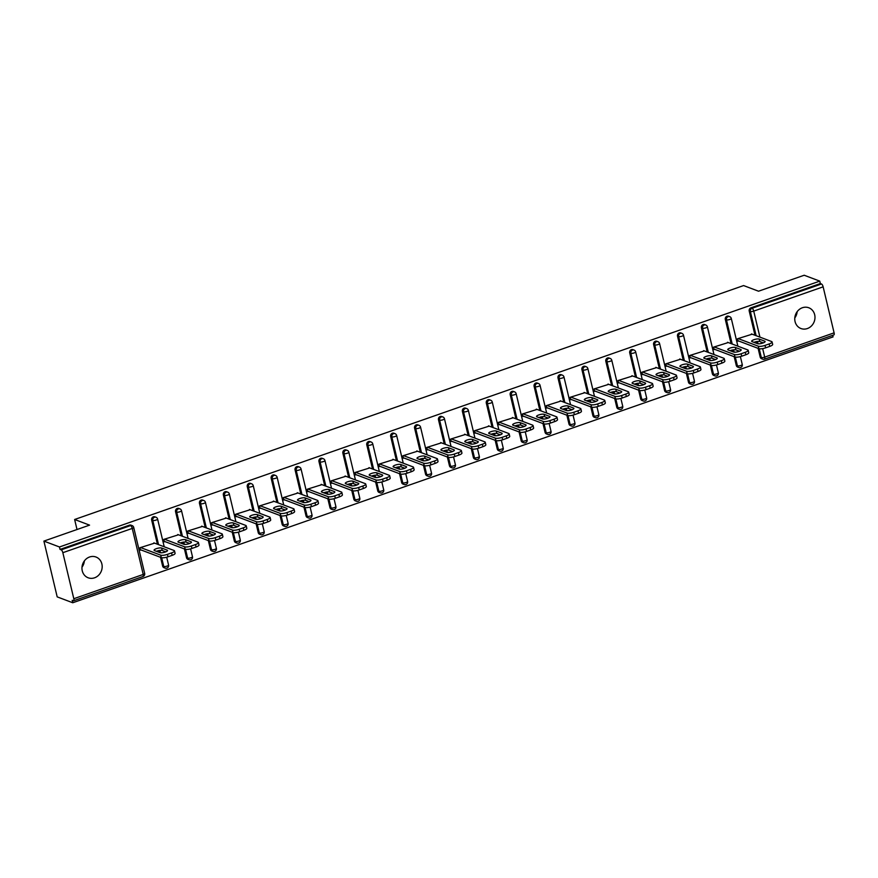 <?xml version="1.0" encoding="UTF-8"?>
<svg xmlns="http://www.w3.org/2000/svg" width="878" height="878" viewBox="0 0 878 878"><rect width="100%" height="100%" fill="white"/><g stroke="black" fill="none" stroke-linecap="round" stroke-linejoin="round"><path stroke-width="1.32" d="M94.55 577.812A11.096 9.965 110.7 0 0 102.155 567.451A11.096 9.965 110.7 0 0 95.987 557.025A11.096 9.965 110.7 0 0 89.589 556.992A11.096 9.965 110.7 0 0 81.983 567.353A11.096 9.965 110.7 0 0 88.151 577.779A11.096 9.965 110.7 0 0 94.55 577.812M81.994 567.177A11.096 9.965 110.7 0 0 84.365 560.91M807.343 328.559A11.096 9.965 110.7 0 0 814.96 318.198A11.096 9.965 110.7 0 0 808.792 307.772A11.096 9.965 110.7 0 0 802.393 307.739A11.096 9.965 110.7 0 0 794.788 318.099A11.096 9.965 110.7 0 0 800.945 328.526A11.096 9.965 110.7 0 0 807.343 328.559M794.799 317.924A11.096 9.965 110.7 0 0 797.158 311.657M72.764 602.758L72.183 600.322L73.324 600.75A2.601 0.911 -109.3 0 0 73.598 600.771A2.601 0.911 -109.3 0 0 73.807 598.719L62.843 552.69A2.601 0.911 -109.3 0 0 61.197 549.858L60.055 549.419L59.474 546.983L43.9 541.1L57.191 596.875L72.764 602.758L833.057 336.9L832.684 335.33M43.9 541.1L89.556 525.132L74.63 519.491L77.012 529.522M74.63 519.491L743.6 285.569L758.537 291.211L804.193 275.242L819.767 281.125L820.348 283.561L750.942 307.827L752.084 308.266L821.49 283.989L820.348 283.561M821.49 283.989A2.601 0.911 70.7 0 1 823.136 286.832L834.1 332.85A2.601 0.911 70.7 0 1 833.891 334.902L764.486 359.179A2.601 0.911 70.7 0 0 764.694 357.126L834.1 332.85M59.474 546.983L819.767 281.125M738.672 341.015L738.069 341.224L737.487 338.787L752.161 334.189M60.055 549.419L129.461 525.154A2.601 2.338 -69.3 0 1 130.965 525.154L132.106 525.593A2.601 2.338 -69.3 0 0 130.602 525.582L129.461 525.154M764.2 359.157A2.601 2.338 -69.3 0 1 762.708 359.157L761.566 358.718A2.601 2.338 -69.3 0 1 760.183 357.094L758.098 348.346M756.935 343.463L756.496 341.608M754.981 335.253L749.219 311.075A2.601 2.338 -69.3 0 1 750.942 307.827M166.633 568.121A2.601 2.338 -69.3 0 1 165.13 568.11L163.999 567.682A2.601 2.338 -69.3 0 1 162.617 566.058L160.531 557.31M159.368 552.416L158.929 550.572M157.414 544.217L151.653 520.039A2.601 2.338 -69.3 0 1 154.868 516.802L156.01 517.23A2.601 2.338 -69.3 0 0 154.506 517.219A2.601 2.338 110.7 0 0 152.794 520.467L151.653 520.039M190.537 559.758A2.601 2.338 -69.3 0 1 189.033 559.758L187.892 559.33A2.601 2.338 -69.3 0 1 186.52 557.695L184.435 548.948M183.272 544.064L182.833 542.209M181.318 535.854L175.556 511.676A2.601 2.338 -69.3 0 1 178.772 508.439L179.913 508.867A2.601 2.338 -69.3 0 0 178.41 508.867A2.601 2.338 110.7 0 0 176.687 512.104L175.556 511.676M214.441 551.406A2.601 2.338 -69.3 0 1 212.937 551.395L211.796 550.967A2.601 2.338 -69.3 0 1 210.424 549.343L208.338 540.596M207.175 535.701L206.736 533.857M205.222 527.502L199.46 503.324A2.601 2.338 -69.3 0 1 202.675 500.087L203.817 500.515A2.601 2.338 -69.3 0 0 202.313 500.504A2.601 2.338 110.7 0 0 200.59 503.752L199.46 503.324M238.344 543.043A2.601 2.338 -69.3 0 1 236.84 543.043L235.699 542.604A2.601 2.338 -69.3 0 1 234.327 540.98L232.242 532.233M231.079 527.349L230.629 525.494M229.125 519.139L223.363 494.962A2.601 2.338 -69.3 0 1 226.579 491.724L227.709 492.152A2.601 2.338 -69.3 0 0 226.217 492.152A2.601 2.338 110.7 0 0 224.494 495.39L223.363 494.962M262.248 534.691A2.601 2.338 -69.3 0 1 260.744 534.68L259.603 534.252A2.601 2.338 -69.3 0 1 258.231 532.617L256.146 523.87M254.982 518.986L254.532 517.131M253.018 510.776L247.267 486.599A2.601 2.338 -69.3 0 1 250.482 483.372L251.613 483.8A2.601 2.338 -69.3 0 0 250.12 483.789A2.601 2.338 110.7 0 0 248.397 487.038L247.267 486.599M286.151 526.328A2.601 2.338 -69.3 0 1 284.648 526.317L283.506 525.889A2.601 2.338 -69.3 0 1 282.134 524.265L280.049 515.518M278.886 510.623L278.436 508.779M276.921 502.425L271.17 478.247A2.601 2.338 -69.3 0 1 274.386 475.009L275.516 475.437A2.601 2.338 -69.3 0 0 274.024 475.426A2.601 2.338 110.7 0 0 272.301 478.675L271.17 478.247M310.044 517.965A2.601 2.338 -69.3 0 1 308.551 517.965L307.41 517.537A2.601 2.338 -69.3 0 1 306.027 515.902L303.953 507.155M302.778 502.271L302.339 500.416M300.825 494.062L295.074 469.884A2.601 2.338 -69.3 0 1 298.29 466.646L299.42 467.074A2.601 2.338 -69.3 0 0 297.927 467.074A2.601 2.338 110.7 0 0 296.204 470.312L295.074 469.884M333.947 509.613A2.601 2.338 -69.3 0 1 332.455 509.602L331.313 509.174A2.601 2.338 -69.3 0 1 329.93 507.55L327.856 498.803M326.682 493.908L326.243 492.064M324.728 485.71L318.966 461.532A2.601 2.338 -69.3 0 1 322.193 458.294L323.324 458.722A2.601 2.338 -69.3 0 0 321.831 458.711A2.601 2.338 110.7 0 0 320.108 461.96L318.966 461.532M357.851 501.25A2.601 2.338 -69.3 0 1 356.358 501.25L355.217 500.811A2.601 2.338 -69.3 0 1 353.834 499.187L351.749 490.44M350.585 485.556L350.146 483.701M348.632 477.347L342.87 453.169A2.601 2.338 -69.3 0 1 346.086 449.931L347.227 450.359A2.601 2.338 -69.3 0 0 345.734 450.359A2.601 2.338 110.7 0 0 344.011 453.597L342.87 453.169M381.754 492.898A2.601 2.338 -69.3 0 1 380.262 492.887L379.12 492.459A2.601 2.338 -69.3 0 1 377.738 490.835L375.652 482.077M374.489 477.193L374.05 475.338M372.535 468.984L366.774 444.806A2.601 2.338 -69.3 0 1 369.989 441.579L371.131 442.007A2.601 2.338 -69.3 0 0 369.627 441.996A2.601 2.338 110.7 0 0 367.915 445.245L366.774 444.806M405.658 484.535A2.601 2.338 -69.3 0 1 404.165 484.524L403.024 484.096A2.601 2.338 -69.3 0 1 401.641 482.472L399.556 473.725M398.392 468.83L397.954 466.986M396.439 460.632L390.677 436.454A2.601 2.338 -69.3 0 1 393.893 433.216L395.034 433.644A2.601 2.338 -69.3 0 0 393.531 433.633A2.601 2.338 110.7 0 0 391.818 436.882L390.677 436.454M429.561 476.183A2.601 2.338 -69.3 0 1 428.069 476.172L426.927 475.744A2.601 2.338 -69.3 0 1 425.545 474.109L423.459 465.362M422.296 460.478L421.857 458.623M420.342 452.269L414.581 428.091A2.601 2.338 -69.3 0 1 417.796 424.853L418.938 425.292A2.601 2.338 -69.3 0 0 417.434 425.281A2.601 2.338 110.7 0 0 415.722 428.519L414.581 428.091M453.465 467.82A2.601 2.338 -69.3 0 1 451.961 467.809L450.831 467.381A2.601 2.338 -69.3 0 1 449.448 465.757L447.363 457.01M446.2 452.115L445.761 450.271M444.246 443.917L438.484 419.739A2.601 2.338 -69.3 0 1 441.7 416.501L442.841 416.929A2.601 2.338 -69.3 0 0 441.338 416.918A2.601 2.338 110.7 0 0 439.626 420.167L438.484 419.739M477.369 459.457A2.601 2.338 -69.3 0 1 475.865 459.457L474.735 459.029A2.601 2.338 -69.3 0 1 473.352 457.394L471.266 448.647M470.103 443.763L469.664 441.908M468.15 435.554L462.388 411.376A2.601 2.338 -69.3 0 1 465.603 408.138L466.745 408.566A2.601 2.338 -69.3 0 0 465.241 408.566A2.601 2.338 110.7 0 0 463.529 411.804L462.388 411.376M501.272 451.105A2.601 2.338 -69.3 0 1 499.769 451.094L498.638 450.666A2.601 2.338 -69.3 0 1 497.255 449.042L495.17 440.295M494.007 435.4L493.568 433.556M492.053 427.191L486.291 403.013A2.601 2.338 -69.3 0 1 489.507 399.786L490.648 400.214A2.601 2.338 -69.3 0 0 489.145 400.203A2.601 2.338 110.7 0 0 487.433 403.452L486.291 403.013M525.176 442.742A2.601 2.338 -69.3 0 1 523.672 442.742L522.542 442.303A2.601 2.338 -69.3 0 1 521.159 440.679L519.074 431.932M517.91 427.048L517.471 425.193M515.957 418.839L510.195 394.661A2.601 2.338 -69.3 0 1 513.41 391.423L514.552 391.851A2.601 2.338 -69.3 0 0 513.048 391.851A2.601 2.338 110.7 0 0 511.336 395.089L510.195 394.661M549.079 434.39A2.601 2.338 -69.3 0 1 547.576 434.38L546.445 433.951A2.601 2.338 -69.3 0 1 545.062 432.316L542.977 423.569M541.814 418.685L541.375 416.83M539.86 410.476L534.098 386.298A2.601 2.338 -69.3 0 1 537.314 383.06L538.455 383.499A2.601 2.338 -69.3 0 0 536.952 383.488A2.601 2.338 110.7 0 0 535.24 386.726L534.098 386.298M572.983 426.028A2.601 2.338 -69.3 0 1 571.479 426.017L570.349 425.589A2.601 2.338 -69.3 0 1 568.966 423.964L566.881 415.217M565.717 410.322L565.278 408.479M563.764 402.124L558.002 377.946A2.601 2.338 -69.3 0 1 561.218 374.708L562.359 375.136A2.601 2.338 -69.3 0 0 560.855 375.125A2.601 2.338 110.7 0 0 559.143 378.374L558.002 377.946M596.886 417.665A2.601 2.338 -69.3 0 1 595.383 417.665L594.241 417.237A2.601 2.338 -69.3 0 1 592.87 415.601L590.784 406.854M589.621 401.97L589.182 400.116M587.667 393.761L581.905 369.583A2.601 2.338 -69.3 0 1 585.121 366.345L586.263 366.774A2.601 2.338 -69.3 0 0 584.759 366.774A2.601 2.338 110.7 0 0 583.036 370.011L581.905 369.583M620.79 409.313A2.601 2.338 -69.3 0 1 619.286 409.302L618.145 408.874A2.601 2.338 -69.3 0 1 616.773 407.249L614.688 398.502M613.524 393.607L613.085 391.764M611.571 385.409L605.809 361.22A2.601 2.338 -69.3 0 1 609.025 357.994L610.166 358.422A2.601 2.338 -69.3 0 0 608.663 358.411A2.601 2.338 110.7 0 0 606.939 361.659L605.809 361.22M644.693 400.95A2.601 2.338 -69.3 0 1 643.19 400.95L642.048 400.511A2.601 2.338 -69.3 0 1 640.677 398.886L638.591 390.139M637.428 385.255L636.978 383.401M635.474 377.046L629.713 352.868A2.601 2.338 -69.3 0 1 632.928 349.631L634.059 350.059A2.601 2.338 -69.3 0 0 632.566 350.059A2.601 2.338 110.7 0 0 630.843 353.296L629.713 352.868M668.597 392.598A2.601 2.338 -69.3 0 1 667.093 392.587L665.952 392.159A2.601 2.338 -69.3 0 1 664.58 390.523L662.495 381.776M661.332 376.892L660.882 375.038M659.367 368.683L653.616 344.505A2.601 2.338 -69.3 0 1 656.832 341.268L657.962 341.707A2.601 2.338 -69.3 0 0 656.47 341.696A2.601 2.338 110.7 0 0 654.747 344.933L653.616 344.505M692.501 384.235A2.601 2.338 -69.3 0 1 690.997 384.224L689.856 383.796A2.601 2.338 -69.3 0 1 688.473 382.171L686.398 373.424M685.224 368.53L684.785 366.686M683.271 360.331L677.52 336.153A2.601 2.338 -69.3 0 1 680.735 332.916L681.866 333.344A2.601 2.338 -69.3 0 0 680.373 333.333A2.601 2.338 110.7 0 0 678.65 336.581L677.52 336.153M716.393 375.872A2.601 2.338 -69.3 0 1 714.901 375.872L713.759 375.444A2.601 2.338 -69.3 0 1 712.376 373.808L710.302 365.061M709.128 360.178L708.689 358.323M707.174 351.968L701.412 327.79A2.601 2.338 -69.3 0 1 704.639 324.553L705.769 324.981A2.601 2.338 -69.3 0 0 704.277 324.981A2.601 2.338 110.7 0 0 702.554 328.218L701.412 327.79M740.297 367.52A2.601 2.338 -69.3 0 1 738.804 367.509L737.663 367.081A2.601 2.338 -69.3 0 1 736.28 365.457L734.195 356.709M733.031 351.815L732.592 349.971M731.078 343.616L725.316 319.438A2.601 2.338 -69.3 0 1 728.542 316.201L729.673 316.629A2.601 2.338 -69.3 0 0 728.18 316.618A2.601 2.338 110.7 0 0 726.457 319.866L725.316 319.438M728.257 342.541L713.584 347.139L714.165 349.587L714.78 349.367M704.354 350.904L689.68 355.502L690.262 357.939L690.876 357.73M680.45 359.256L665.776 363.865L666.358 366.302L666.973 366.082M656.546 367.619L641.873 372.217L642.455 374.654L643.069 374.445M632.643 375.982L617.969 380.58L618.551 383.017L619.166 382.808M608.739 384.334L594.066 388.932L594.647 391.379L595.262 391.16M584.836 392.696L570.162 397.295L570.744 399.731L571.358 399.523M560.932 401.048L546.259 405.658L546.84 408.094L547.455 407.875M537.029 409.411L522.355 414.01L522.937 416.446L523.551 416.238M513.125 417.774L498.452 422.373L499.033 424.809L499.648 424.59M489.222 426.126L474.548 430.725L475.13 433.172L475.744 432.953M465.318 434.489L450.644 439.088L451.226 441.524L451.841 441.316M441.414 442.841L426.741 447.451L427.323 449.887L427.937 449.668M417.511 451.204L402.848 455.803L403.419 458.239L404.034 458.031M393.618 459.567L378.945 464.166L379.526 466.602L380.13 466.383M369.715 467.919L355.041 472.518L355.623 474.965L356.227 474.746M345.811 476.282L331.138 480.881L331.719 483.317L332.323 483.109M321.908 484.634L307.234 489.233L307.816 491.68L308.43 491.46M298.004 492.997L283.331 497.596L283.912 500.032L284.527 499.823M274.101 501.36L259.427 505.958L260.009 508.395L260.623 508.175M250.197 509.712L235.523 514.31L236.105 516.758L236.72 516.538M226.294 518.075L211.62 522.673L212.202 525.11L212.816 524.901M202.39 526.427L187.716 531.025L188.298 533.473L188.913 533.253M178.486 534.79L163.813 539.388L164.395 541.825L165.009 541.616M154.583 543.142L139.909 547.751L140.491 550.188L141.106 549.968M769.161 343.946L765.023 345.394L765.605 347.842L769.743 346.393L769.161 343.946A5.202 1.372 -13.4 0 0 772.08 341.937A5.202 1.372 -13.4 0 0 771.619 341.542L751.425 333.914M765.605 347.842A5.202 1.372 166.6 0 1 758.877 348.643L758.296 346.195L738.091 338.568M758.296 346.195A5.202 1.372 -13.4 0 0 765.023 345.394M759.207 339.073A4.072 1.076 -13.4 0 0 754.63 339.479A4.072 1.076 -13.4 0 0 751.645 341.279A4.072 1.076 -13.4 0 0 752.007 341.597L757.549 343.693A4.072 1.076 -13.4 0 0 762.126 343.287A4.072 1.076 -13.4 0 0 765.111 341.487A4.072 1.076 -13.4 0 0 764.749 341.169L759.207 339.073L759.788 341.52A4.072 1.076 -13.4 0 0 753.982 342.343M772.08 341.937L772.662 344.385A5.202 1.372 166.6 0 1 769.743 346.393M758.877 348.643L737.948 340.73M763.355 342.859L759.788 341.52M745.257 352.308L741.12 353.757L741.701 356.194L745.839 354.745L745.257 352.308A5.202 1.372 -13.4 0 0 748.177 350.3A5.202 1.372 -13.4 0 0 747.716 349.894L727.522 342.266M741.701 356.194A5.202 1.372 166.6 0 1 734.974 356.995L734.392 354.558L714.198 346.931M734.392 354.558A5.202 1.372 -13.4 0 0 741.12 353.757M735.303 347.436A4.072 1.076 -13.4 0 0 730.726 347.842A4.072 1.076 -13.4 0 0 727.741 349.642A4.072 1.076 -13.4 0 0 728.103 349.949L733.646 352.045A4.072 1.076 -13.4 0 0 738.222 351.639A4.072 1.076 -13.4 0 0 741.208 349.85A4.072 1.076 -13.4 0 0 740.856 349.532L735.303 347.436L735.885 349.872A4.072 1.076 -13.4 0 0 730.079 350.706M748.177 350.3L748.758 352.736A5.202 1.372 166.6 0 1 745.839 354.745M734.974 356.995L714.044 349.093M739.452 351.222L735.885 349.872M721.354 360.671L717.216 362.109L717.798 364.557L721.935 363.108L721.354 360.671A5.202 1.372 -13.4 0 0 724.273 358.652A5.202 1.372 -13.4 0 0 723.812 358.257L703.618 350.629M717.798 364.557A5.202 1.372 166.6 0 1 711.07 365.358L710.489 362.921L690.295 355.294M710.489 362.921A5.202 1.372 -13.4 0 0 717.216 362.109M711.399 355.799A4.072 1.076 -13.4 0 0 706.823 356.205A4.072 1.076 -13.4 0 0 703.838 357.994A4.072 1.076 -13.4 0 0 704.2 358.312L709.742 360.408A4.072 1.076 -13.4 0 0 714.33 360.002A4.072 1.076 -13.4 0 0 717.304 358.202A4.072 1.076 -13.4 0 0 716.953 357.884L711.399 355.799L711.981 358.235A4.072 1.076 -13.4 0 0 706.186 359.058M724.273 358.652L724.855 361.099A5.202 1.372 166.6 0 1 721.935 363.108M711.07 365.358L690.141 357.456M715.548 359.585L711.981 358.235M697.45 369.023L693.313 370.472L693.894 372.909L698.032 371.46L697.45 369.023A5.202 1.372 -13.4 0 0 700.381 367.015A5.202 1.372 -13.4 0 0 699.92 366.609L679.715 358.981M693.894 372.909A5.202 1.372 166.6 0 1 687.167 373.71L686.585 371.273L666.391 363.646M686.585 371.273A5.202 1.372 -13.4 0 0 693.313 370.472M687.496 364.15A4.072 1.076 -13.4 0 0 682.919 364.557A4.072 1.076 -13.4 0 0 679.934 366.356A4.072 1.076 -13.4 0 0 680.296 366.675L685.839 368.771A4.072 1.076 -13.4 0 0 690.426 368.365A4.072 1.076 -13.4 0 0 693.411 366.565A4.072 1.076 -13.4 0 0 693.049 366.247L687.496 364.15L688.078 366.587A4.072 1.076 -13.4 0 0 682.283 367.421M700.381 367.015L700.951 369.451A5.202 1.372 166.6 0 1 698.032 371.46M687.167 373.71L666.237 365.808M691.644 367.937L688.078 366.587M673.547 377.386L669.409 378.835L669.991 381.271L674.128 379.823L673.547 377.386A5.202 1.372 -13.4 0 0 676.477 375.378A5.202 1.372 -13.4 0 0 676.016 374.972L655.811 367.344M669.991 381.271A5.202 1.372 166.6 0 1 663.263 382.073L662.681 379.636L642.487 372.009M662.681 379.636A5.202 1.372 -13.4 0 0 669.409 378.835M663.592 372.513A4.072 1.076 -13.4 0 0 659.016 372.92A4.072 1.076 -13.4 0 0 656.031 374.719A4.072 1.076 -13.4 0 0 656.393 375.027L661.946 377.123A4.072 1.076 -13.4 0 0 666.523 376.717A4.072 1.076 -13.4 0 0 669.508 374.917A4.072 1.076 -13.4 0 0 669.146 374.61L663.592 372.513L664.174 374.95A4.072 1.076 -13.4 0 0 658.379 375.773M676.477 375.378L677.059 377.814A5.202 1.372 166.6 0 1 674.128 379.823M663.263 382.073L642.334 374.171M667.741 376.3L664.174 374.95M649.643 385.738L645.506 387.187L646.087 389.623L650.225 388.186L649.643 385.738A5.202 1.372 -13.4 0 0 652.573 383.73A5.202 1.372 -13.4 0 0 652.113 383.335L631.908 375.707M646.087 389.623A5.202 1.372 166.6 0 1 639.36 390.436L638.778 387.988L618.584 380.361M638.778 387.988A5.202 1.372 -13.4 0 0 645.506 387.187M639.689 380.865A4.072 1.076 -13.4 0 0 635.112 381.271A4.072 1.076 -13.4 0 0 632.127 383.071A4.072 1.076 -13.4 0 0 632.489 383.39L638.043 385.486A4.072 1.076 -13.4 0 0 642.619 385.08A4.072 1.076 -13.4 0 0 645.604 383.28A4.072 1.076 -13.4 0 0 645.242 382.962L639.689 380.865L640.271 383.313A4.072 1.076 -13.4 0 0 634.476 384.136M652.573 383.73L653.155 386.166A5.202 1.372 166.6 0 1 650.225 388.186M639.36 390.436L618.43 382.523M643.837 384.652L640.271 383.313M625.74 394.101L621.602 395.55L622.184 397.986L626.321 396.538L625.74 394.101A5.202 1.372 -13.4 0 0 628.67 392.093A5.202 1.372 -13.4 0 0 628.209 391.687L608.004 384.059M622.184 397.986A5.202 1.372 166.6 0 1 615.456 398.788L614.874 396.351L594.68 388.724M614.874 396.351A5.202 1.372 -13.4 0 0 621.602 395.55M615.785 389.228A4.072 1.076 -13.4 0 0 611.209 389.634A4.072 1.076 -13.4 0 0 608.224 391.434A4.072 1.076 -13.4 0 0 608.586 391.742L614.139 393.838A4.072 1.076 -13.4 0 0 618.716 393.432A4.072 1.076 -13.4 0 0 621.701 391.643A4.072 1.076 -13.4 0 0 621.339 391.325L615.785 389.228L616.367 391.665A4.072 1.076 -13.4 0 0 610.572 392.499M628.67 392.093L629.252 394.529A5.202 1.372 166.6 0 1 626.321 396.538M615.456 398.788L594.527 390.886M619.934 393.015L616.367 391.665M601.836 402.464L597.698 403.902L598.28 406.349L602.418 404.901L601.836 402.464A5.202 1.372 -13.4 0 0 604.766 400.445A5.202 1.372 -13.4 0 0 604.305 400.05L584.111 392.422M598.28 406.349A5.202 1.372 166.6 0 1 591.553 407.151L590.971 404.703L570.777 397.075M590.971 404.703A5.202 1.372 -13.4 0 0 597.698 403.902M591.882 397.591A4.072 1.076 -13.4 0 0 587.305 397.997A4.072 1.076 -13.4 0 0 584.32 399.786A4.072 1.076 -13.4 0 0 584.682 400.105L590.235 402.201A4.072 1.076 -13.4 0 0 594.812 401.795A4.072 1.076 -13.4 0 0 597.797 399.995A4.072 1.076 -13.4 0 0 597.435 399.677L591.882 397.591L592.463 400.028A4.072 1.076 -13.4 0 0 586.669 400.851M604.766 400.445L605.348 402.892A5.202 1.372 166.6 0 1 602.418 404.901M591.553 407.151L570.623 399.249M596.03 401.378L592.463 400.028M577.933 410.816L573.795 412.265L574.377 414.701L578.514 413.253L577.933 410.816A5.202 1.372 -13.4 0 0 580.863 408.808A5.202 1.372 -13.4 0 0 580.402 408.402L560.208 400.774M574.377 414.701A5.202 1.372 166.6 0 1 567.649 415.503L567.067 413.066L546.873 405.438M567.067 413.066A5.202 1.372 -13.4 0 0 573.795 412.265M567.989 405.943A4.072 1.076 -13.4 0 0 563.402 406.349A4.072 1.076 -13.4 0 0 560.416 408.149A4.072 1.076 -13.4 0 0 560.779 408.468L566.332 410.553A4.072 1.076 -13.4 0 0 570.909 410.147A4.072 1.076 -13.4 0 0 573.894 408.358A4.072 1.076 -13.4 0 0 573.532 408.04L567.989 405.943L568.56 408.38A4.072 1.076 -13.4 0 0 562.765 409.214M580.863 408.808L581.445 411.244A5.202 1.372 166.6 0 1 578.514 413.253M567.649 415.503L546.72 407.601M572.127 409.73L568.56 408.38M554.029 419.179L549.891 420.628L550.473 423.064L554.611 421.616L554.029 419.179A5.202 1.372 -13.4 0 0 556.959 417.171A5.202 1.372 -13.4 0 0 556.498 416.765L536.304 409.137M550.473 423.064A5.202 1.372 166.6 0 1 543.745 423.865L543.164 421.429L522.97 413.801M543.164 421.429A5.202 1.372 -13.4 0 0 549.891 420.628M544.086 414.306A4.072 1.076 -13.4 0 0 539.498 414.712A4.072 1.076 -13.4 0 0 536.524 416.501A4.072 1.076 -13.4 0 0 536.875 416.82L542.428 418.916A4.072 1.076 -13.4 0 0 547.005 418.51A4.072 1.076 -13.4 0 0 549.99 416.71A4.072 1.076 -13.4 0 0 549.628 416.402L544.086 414.306L544.667 416.743A4.072 1.076 -13.4 0 0 538.862 417.566M556.959 417.171L557.541 419.607A5.202 1.372 166.6 0 1 554.611 421.616M543.745 423.865L522.827 415.963M548.223 418.093L544.667 416.743M530.136 427.531L525.999 428.98L526.581 431.416L530.707 429.979L530.136 427.531A5.202 1.372 -13.4 0 0 533.056 425.523A5.202 1.372 -13.4 0 0 532.595 425.128L512.401 417.489M526.581 431.416A5.202 1.372 166.6 0 1 519.842 432.217L519.26 429.781L499.066 422.153M519.26 429.781A5.202 1.372 -13.4 0 0 525.999 428.98M520.182 422.658A4.072 1.076 -13.4 0 0 515.606 423.064A4.072 1.076 -13.4 0 0 512.62 424.864A4.072 1.076 -13.4 0 0 512.971 425.182L518.525 427.279A4.072 1.076 -13.4 0 0 523.101 426.873A4.072 1.076 -13.4 0 0 526.087 425.073A4.072 1.076 -13.4 0 0 525.724 424.754L520.182 422.658L520.764 425.106A4.072 1.076 -13.4 0 0 514.958 425.929M533.056 425.523L533.637 427.959A5.202 1.372 166.6 0 1 530.707 429.979M519.842 432.217L498.923 424.315M524.32 426.445L520.764 425.106M506.233 435.894L502.095 437.343L502.677 439.779L506.815 438.331L506.233 435.894A5.202 1.372 -13.4 0 0 509.152 433.886A5.202 1.372 -13.4 0 0 508.691 433.48L488.497 425.852M502.677 439.779A5.202 1.372 166.6 0 1 495.938 440.58L495.357 438.144L475.163 430.516M495.357 438.144A5.202 1.372 -13.4 0 0 502.095 437.343M496.279 431.021A4.072 1.076 -13.4 0 0 491.702 431.427A4.072 1.076 -13.4 0 0 488.717 433.227A4.072 1.076 -13.4 0 0 489.079 433.534L494.621 435.631A4.072 1.076 -13.4 0 0 499.198 435.225A4.072 1.076 -13.4 0 0 502.183 433.436A4.072 1.076 -13.4 0 0 501.821 433.117L496.279 431.021L496.86 433.458A4.072 1.076 -13.4 0 0 491.054 434.292M509.152 433.886L509.734 436.322A5.202 1.372 166.6 0 1 506.815 438.331M495.938 440.58L475.02 432.678M500.427 434.808L496.86 433.458M482.329 444.257L478.192 445.695L478.773 448.142L482.911 446.693L482.329 444.257A5.202 1.372 -13.4 0 0 485.249 442.238A5.202 1.372 -13.4 0 0 484.788 441.843L464.594 434.215M478.773 448.142A5.202 1.372 166.6 0 1 472.035 448.943L471.453 446.496L451.259 438.868M471.453 446.496A5.202 1.372 -13.4 0 0 478.192 445.695M472.375 439.384A4.072 1.076 -13.4 0 0 467.798 439.79A4.072 1.076 -13.4 0 0 464.813 441.579A4.072 1.076 -13.4 0 0 465.175 441.897L470.718 443.994A4.072 1.076 -13.4 0 0 475.294 443.588A4.072 1.076 -13.4 0 0 478.28 441.788A4.072 1.076 -13.4 0 0 477.917 441.469L472.375 439.384L472.957 441.821A4.072 1.076 -13.4 0 0 467.151 442.644M485.249 442.238L485.83 444.685A5.202 1.372 166.6 0 1 482.911 446.693M472.035 448.943L451.116 441.041M476.524 443.16L472.957 441.821M458.426 452.609L454.288 454.058L454.87 456.494L459.007 455.045L458.426 452.609A5.202 1.372 -13.4 0 0 461.345 450.601A5.202 1.372 -13.4 0 0 460.884 450.194L440.69 442.567M454.87 456.494A5.202 1.372 166.6 0 1 448.131 457.295L447.56 454.859L427.356 447.231M447.56 454.859A5.202 1.372 -13.4 0 0 454.288 454.058M448.471 447.736A4.072 1.076 -13.4 0 0 443.895 448.142A4.072 1.076 -13.4 0 0 440.91 449.942A4.072 1.076 -13.4 0 0 441.272 450.26L446.814 452.346A4.072 1.076 -13.4 0 0 451.391 451.94A4.072 1.076 -13.4 0 0 454.376 450.151A4.072 1.076 -13.4 0 0 454.014 449.832L448.471 447.736L449.053 450.173A4.072 1.076 -13.4 0 0 443.247 451.007M461.345 450.601L461.927 453.037A5.202 1.372 166.6 0 1 459.007 455.045M448.131 457.295L427.213 449.393M452.62 451.522L449.053 450.173M434.522 460.972L430.385 462.421L430.966 464.857L435.104 463.408L434.522 460.972A5.202 1.372 -13.4 0 0 437.442 458.964A5.202 1.372 -13.4 0 0 436.981 458.557L416.787 450.93M430.966 464.857A5.202 1.372 166.6 0 1 424.239 465.658L423.657 463.222L403.452 455.594M423.657 463.222A5.202 1.372 -13.4 0 0 430.385 462.421M424.568 456.099A4.072 1.076 -13.4 0 0 419.991 456.505A4.072 1.076 -13.4 0 0 417.006 458.294A4.072 1.076 -13.4 0 0 417.368 458.612L422.911 460.709A4.072 1.076 -13.4 0 0 427.487 460.302A4.072 1.076 -13.4 0 0 430.472 458.503A4.072 1.076 -13.4 0 0 430.11 458.195L424.568 456.099L425.15 458.535A4.072 1.076 -13.4 0 0 419.344 459.359M437.442 458.964L438.023 461.4A5.202 1.372 166.6 0 1 435.104 463.408M424.239 465.658L403.309 457.756M428.716 459.885L425.15 458.535M410.619 469.324L406.481 470.773L407.063 473.209L411.2 471.771L410.619 469.324A5.202 1.372 -13.4 0 0 413.538 467.315A5.202 1.372 -13.4 0 0 413.077 466.909L392.883 459.282M407.063 473.209A5.202 1.372 166.6 0 1 400.335 474.01L399.753 471.574L379.548 463.946M399.753 471.574A5.202 1.372 -13.4 0 0 406.481 470.773M400.664 464.451A4.072 1.076 -13.4 0 0 396.088 464.857A4.072 1.076 -13.4 0 0 393.103 466.657A4.072 1.076 -13.4 0 0 393.465 466.975L399.007 469.071A4.072 1.076 -13.4 0 0 403.584 468.665A4.072 1.076 -13.4 0 0 406.569 466.866A4.072 1.076 -13.4 0 0 406.207 466.547L400.664 464.451L401.246 466.898A4.072 1.076 -13.4 0 0 395.44 467.722M413.538 467.315L414.12 469.752A5.202 1.372 166.6 0 1 411.2 471.771M400.335 474.01L379.406 466.108M404.813 468.237L401.246 466.898M386.715 477.687L382.578 479.136L383.159 481.572L387.297 480.123L386.715 477.687A5.202 1.372 -13.4 0 0 389.634 475.678A5.202 1.372 -13.4 0 0 389.173 475.272L368.979 467.645M383.159 481.572A5.202 1.372 166.6 0 1 376.432 482.373L375.85 479.937L355.645 472.309M375.85 479.937A5.202 1.372 -13.4 0 0 382.578 479.136M376.761 472.814A4.072 1.076 -13.4 0 0 372.184 473.22A4.072 1.076 -13.4 0 0 369.199 475.02A4.072 1.076 -13.4 0 0 369.561 475.327L375.104 477.423A4.072 1.076 -13.4 0 0 379.68 477.017A4.072 1.076 -13.4 0 0 382.665 475.217A4.072 1.076 -13.4 0 0 382.303 474.91L376.761 472.814L377.342 475.25A4.072 1.076 -13.4 0 0 371.537 476.085M389.634 475.678L390.216 478.115A5.202 1.372 166.6 0 1 387.297 480.123M376.432 482.373L355.502 474.471M380.909 476.6L377.342 475.25M362.812 486.05L358.674 487.488L359.256 489.935L363.393 488.486L362.812 486.05A5.202 1.372 -13.4 0 0 365.731 484.03A5.202 1.372 -13.4 0 0 365.27 483.635L345.076 476.008M359.256 489.935A5.202 1.372 166.6 0 1 352.528 490.736L351.946 488.289L331.752 480.661M351.946 488.289A5.202 1.372 -13.4 0 0 358.674 487.488M352.857 481.166A4.072 1.076 -13.4 0 0 348.281 481.572A4.072 1.076 -13.4 0 0 345.295 483.372A4.072 1.076 -13.4 0 0 345.658 483.69L351.2 485.786A4.072 1.076 -13.4 0 0 355.777 485.38A4.072 1.076 -13.4 0 0 358.762 483.58A4.072 1.076 -13.4 0 0 358.4 483.262L352.857 481.166L353.439 483.613A4.072 1.076 -13.4 0 0 347.633 484.436M365.731 484.03L366.313 486.478A5.202 1.372 166.6 0 1 363.393 488.486M352.528 490.736L331.599 482.834M357.006 484.952L353.439 483.613M338.908 494.402L334.77 495.85L335.352 498.287L339.49 496.838L338.908 494.402A5.202 1.372 -13.4 0 0 341.827 492.393A5.202 1.372 -13.4 0 0 341.366 491.987L321.172 484.36M335.352 498.287A5.202 1.372 166.6 0 1 328.624 499.088L328.043 496.652L307.849 489.024M328.043 496.652A5.202 1.372 -13.4 0 0 334.77 495.85M328.954 489.529A4.072 1.076 -13.4 0 0 324.377 489.935A4.072 1.076 -13.4 0 0 321.392 491.735A4.072 1.076 -13.4 0 0 321.754 492.053L327.296 494.138A4.072 1.076 -13.4 0 0 331.873 493.732A4.072 1.076 -13.4 0 0 334.858 491.943A4.072 1.076 -13.4 0 0 334.507 491.625L328.954 489.529L329.535 491.965A4.072 1.076 -13.4 0 0 323.73 492.799M341.827 492.393L342.409 494.83A5.202 1.372 166.6 0 1 339.49 496.838M328.624 499.088L307.695 491.186M333.102 493.315L329.535 491.965M315.004 502.765L310.867 504.213L311.449 506.65L315.586 505.201L315.004 502.765A5.202 1.372 -13.4 0 0 317.924 500.745A5.202 1.372 -13.4 0 0 317.463 500.35L297.269 492.723M311.449 506.65A5.202 1.372 166.6 0 1 304.721 507.451L304.139 505.015L283.945 497.387M304.139 505.015A5.202 1.372 -13.4 0 0 310.867 504.213M305.05 497.892A4.072 1.076 -13.4 0 0 300.474 498.298A4.072 1.076 -13.4 0 0 297.488 500.087A4.072 1.076 -13.4 0 0 297.851 500.405L303.393 502.501A4.072 1.076 -13.4 0 0 307.98 502.095A4.072 1.076 -13.4 0 0 310.966 500.295A4.072 1.076 -13.4 0 0 310.603 499.988L305.05 497.892L305.632 500.328A4.072 1.076 -13.4 0 0 299.837 501.151M317.924 500.745L318.505 503.193A5.202 1.372 166.6 0 1 315.586 505.201M304.721 507.451L283.792 499.549M309.199 501.678L305.632 500.328M291.101 511.117L286.963 512.565L287.545 515.002L291.683 513.564L291.101 511.117A5.202 1.372 -13.4 0 0 294.031 509.108A5.202 1.372 -13.4 0 0 293.57 508.702L273.365 501.075M287.545 515.002A5.202 1.372 166.6 0 1 280.817 515.803L280.236 513.367L260.042 505.739M280.236 513.367A5.202 1.372 -13.4 0 0 286.963 512.565M281.147 506.244A4.072 1.076 -13.4 0 0 276.57 506.65A4.072 1.076 -13.4 0 0 273.585 508.45A4.072 1.076 -13.4 0 0 273.947 508.768L279.489 510.864A4.072 1.076 -13.4 0 0 284.077 510.458A4.072 1.076 -13.4 0 0 287.062 508.658A4.072 1.076 -13.4 0 0 286.7 508.34L281.147 506.244L281.728 508.68A4.072 1.076 -13.4 0 0 275.933 509.514M294.031 509.108L294.613 511.545A5.202 1.372 166.6 0 1 291.683 513.564M280.817 515.803L259.888 507.901M285.295 510.03L281.728 508.68M267.197 519.48L263.06 520.928L263.641 523.365L267.779 521.916L267.197 519.48A5.202 1.372 -13.4 0 0 270.128 517.471A5.202 1.372 -13.4 0 0 269.667 517.065L249.462 509.438M263.641 523.365A5.202 1.372 166.6 0 1 256.914 524.166L256.332 521.73L236.138 514.102M256.332 521.73A5.202 1.372 -13.4 0 0 263.06 520.928M257.243 514.607A4.072 1.076 -13.4 0 0 252.666 515.013A4.072 1.076 -13.4 0 0 249.681 516.813A4.072 1.076 -13.4 0 0 250.043 517.12L255.597 519.216A4.072 1.076 -13.4 0 0 260.173 518.81A4.072 1.076 -13.4 0 0 263.159 517.01A4.072 1.076 -13.4 0 0 262.796 516.703L257.243 514.607L257.825 517.043A4.072 1.076 -13.4 0 0 252.03 517.866M270.128 517.471L270.709 519.908A5.202 1.372 166.6 0 1 267.779 521.916M256.914 524.166L235.984 516.264M261.392 518.393L257.825 517.043M243.294 527.832L239.156 529.28L239.738 531.728L243.875 530.279L243.294 527.832A5.202 1.372 -13.4 0 0 246.224 525.823A5.202 1.372 -13.4 0 0 245.763 525.428L225.558 517.8M239.738 531.728A5.202 1.372 166.6 0 1 233.01 532.529L232.429 530.082L212.235 522.454M232.429 530.082A5.202 1.372 -13.4 0 0 239.156 529.28M233.339 522.959A4.072 1.076 -13.4 0 0 228.763 523.365A4.072 1.076 -13.4 0 0 225.778 525.165A4.072 1.076 -13.4 0 0 226.14 525.483L231.693 527.579A4.072 1.076 -13.4 0 0 236.27 527.173A4.072 1.076 -13.4 0 0 239.255 525.373A4.072 1.076 -13.4 0 0 238.893 525.055L233.339 522.959L233.921 525.406A4.072 1.076 -13.4 0 0 228.126 526.229M246.224 525.823L246.806 528.271A5.202 1.372 166.6 0 1 243.875 530.279M233.01 532.529L212.081 524.616M237.488 526.745L233.921 525.406M219.39 536.195L215.253 537.643L215.834 540.08L219.972 538.631L219.39 536.195A5.202 1.372 -13.4 0 0 222.321 534.186A5.202 1.372 -13.4 0 0 221.86 533.78L201.666 526.152M215.834 540.08A5.202 1.372 166.6 0 1 209.107 540.881L208.525 538.444L188.331 530.817M208.525 538.444A5.202 1.372 -13.4 0 0 215.253 537.643M209.436 531.322A4.072 1.076 -13.4 0 0 204.859 531.728A4.072 1.076 -13.4 0 0 201.874 533.528A4.072 1.076 -13.4 0 0 202.236 533.835L207.79 535.931A4.072 1.076 -13.4 0 0 212.366 535.525A4.072 1.076 -13.4 0 0 215.351 533.736A4.072 1.076 -13.4 0 0 214.989 533.418L209.436 531.322L210.018 533.758A4.072 1.076 -13.4 0 0 204.223 534.592M222.321 534.186L222.902 536.623A5.202 1.372 166.6 0 1 219.972 538.631M209.107 540.881L188.177 532.979M213.584 535.108L210.018 533.758M195.487 544.558L191.349 545.995L191.931 548.443L196.068 546.994L195.487 544.558A5.202 1.372 -13.4 0 0 198.417 542.538A5.202 1.372 -13.4 0 0 197.956 542.143L177.762 534.515M191.931 548.443A5.202 1.372 166.6 0 1 185.203 549.244L184.621 546.807L164.427 539.169M184.621 546.807A5.202 1.372 -13.4 0 0 191.349 545.995M185.532 539.685A4.072 1.076 -13.4 0 0 180.956 540.091A4.072 1.076 -13.4 0 0 177.971 541.88A4.072 1.076 -13.4 0 0 178.333 542.198L183.886 544.294A4.072 1.076 -13.4 0 0 188.463 543.888A4.072 1.076 -13.4 0 0 191.448 542.088A4.072 1.076 -13.4 0 0 191.086 541.77L185.532 539.685L186.114 542.121A4.072 1.076 -13.4 0 0 180.319 542.944M198.417 542.538L198.999 544.986A5.202 1.372 166.6 0 1 196.068 546.994M185.203 549.244L164.274 541.342M189.681 543.471L186.114 542.121M171.583 552.91L167.446 554.358L168.027 556.795L172.165 555.346L171.583 552.91A5.202 1.372 -13.4 0 0 174.513 550.901A5.202 1.372 -13.4 0 0 174.053 550.495L153.859 542.867M168.027 556.795A5.202 1.372 166.6 0 1 161.3 557.596L160.718 555.159L140.524 547.532M160.718 555.159A5.202 1.372 -13.4 0 0 167.446 554.358M161.64 548.037A4.072 1.076 -13.4 0 0 157.052 548.443A4.072 1.076 -13.4 0 0 154.067 550.243A4.072 1.076 -13.4 0 0 154.429 550.561L159.983 552.657A4.072 1.076 -13.4 0 0 164.559 552.251A4.072 1.076 -13.4 0 0 167.544 550.451A4.072 1.076 -13.4 0 0 167.182 550.133L161.64 548.037L162.221 550.473A4.072 1.076 -13.4 0 0 156.416 551.307M174.513 550.901L175.095 553.338A5.202 1.372 166.6 0 1 172.165 555.346M161.3 557.596L140.37 549.694M165.777 551.823L162.221 550.473M823.136 286.832L753.73 311.108L759.92 337.119M761.083 342.003L761.435 343.474M762.664 348.599L764.694 357.126A2.601 0.691 166.6 0 1 761.325 357.522L759.229 348.742M756.123 335.681L750.361 311.503A2.601 2.338 110.7 0 1 752.084 308.266A2.601 0.911 70.7 0 1 753.73 311.108A2.601 0.691 166.6 0 1 750.361 311.503L749.219 311.075M73.807 598.719L143.213 574.442L132.249 528.424L62.843 552.69M61.197 549.858L130.602 525.582A2.601 0.911 -109.3 0 1 132.249 528.424A2.601 0.691 -13.4 0 0 133.708 527.415A2.601 2.601 0 0 0 132.106 525.593M142.73 576.484A2.601 0.911 -109.3 0 0 143.004 576.495A2.601 0.911 -109.3 0 0 143.213 574.442A2.601 0.691 -13.4 0 0 144.672 573.433L133.708 527.415M760.183 357.094L761.325 357.522A2.601 2.338 -69.3 0 0 762.708 359.157A2.601 2.601 0 0 0 764.486 359.179M758.054 343.803L757.495 341.443M736.28 365.457L737.421 365.885A2.601 0.691 166.6 0 0 740.791 365.478A2.601 0.691 -13.4 0 0 742.25 364.48L740.373 356.6M732.219 344.044L726.457 319.866A2.601 0.691 166.6 0 0 729.827 319.46A2.601 0.691 -13.4 0 0 731.286 318.462A2.601 2.601 0 0 0 729.673 316.629M742.25 364.48A2.601 2.601 0 0 1 738.804 367.509A2.601 2.338 -69.3 0 1 737.421 365.885L735.325 357.094M734.151 352.166L733.591 349.806M712.376 373.808L713.518 374.237L711.421 365.457M710.247 360.518L709.687 358.158M708.316 352.396L702.554 328.218A2.601 0.691 166.6 0 0 705.923 327.823A2.601 0.691 -13.4 0 0 707.383 326.814A2.601 2.601 0 0 0 705.769 324.981M688.473 382.171L689.614 382.599L687.518 373.808M686.344 368.881L685.784 366.521M684.412 360.759L678.65 336.581A2.601 0.691 166.6 0 0 682.019 336.175A2.601 0.691 -13.4 0 0 683.479 335.176A2.601 2.601 0 0 0 681.866 333.344M664.58 390.523L665.711 390.962L663.625 382.171M662.44 377.244L661.88 374.884M660.508 369.122L654.747 344.933A2.601 0.691 166.6 0 0 658.116 344.538A2.601 0.691 -13.4 0 0 659.576 343.528A2.601 2.601 0 0 0 657.962 341.707M640.677 398.886L641.807 399.314L639.722 390.534M638.536 385.596L637.977 383.236M636.605 377.474L630.843 353.296A2.601 0.691 166.6 0 0 634.212 352.901A2.601 0.691 -13.4 0 0 635.672 351.891A2.601 2.601 0 0 0 634.059 350.059M616.773 407.249L617.903 407.677L615.818 398.886M614.644 393.959L614.073 391.599M612.701 385.837L606.939 361.659A2.601 0.691 166.6 0 0 610.309 361.253A2.601 0.691 -13.4 0 0 611.768 360.254A2.601 2.601 0 0 0 610.166 358.422M592.87 415.601L594 416.029L591.915 407.249M590.74 402.311L590.17 399.951M588.798 394.189L583.036 370.011A2.601 0.691 166.6 0 0 586.405 369.616A2.601 0.691 -13.4 0 0 587.865 368.606A2.601 2.601 0 0 0 586.263 366.774M568.966 423.964L570.096 424.392L568.011 415.601M566.837 410.674L566.266 408.314M564.894 402.552L559.143 378.374A2.601 0.691 166.6 0 0 562.502 377.968A2.601 0.691 -13.4 0 0 563.961 376.969A2.601 2.601 0 0 0 562.359 375.136M545.062 432.316L546.204 432.755L544.108 423.964M542.933 419.025L542.374 416.677M540.991 410.904L535.24 386.726A2.601 0.691 166.6 0 0 538.598 386.331A2.601 0.691 -13.4 0 0 540.058 385.321A2.601 2.601 0 0 0 538.455 383.499M521.159 440.679L522.3 441.107L520.204 432.327M519.03 427.388L518.47 425.029M517.087 419.267L511.336 395.089A2.601 0.691 166.6 0 0 514.695 394.683A2.601 0.691 -13.4 0 0 516.154 393.684A2.601 2.601 0 0 0 514.552 391.851M497.255 449.042L498.397 449.47L496.3 440.679M495.126 435.751L494.566 433.392M493.195 427.63L487.433 403.452A2.601 0.691 166.6 0 0 490.791 403.046A2.601 0.691 -13.4 0 0 492.262 402.036A2.601 2.601 0 0 0 490.648 400.214M473.352 457.394L474.493 457.822L472.397 449.042M471.223 444.103L470.663 441.744M469.291 435.982L463.529 411.804A2.601 0.691 166.6 0 0 466.887 411.409A2.601 0.691 -13.4 0 0 468.358 410.399A2.601 2.601 0 0 0 466.745 408.566M449.448 465.757L450.59 466.185L448.493 457.394M447.319 452.466L446.759 450.107M445.387 444.345L439.626 420.167A2.601 0.691 166.6 0 0 442.984 419.761A2.601 0.691 -13.4 0 0 444.455 418.762A2.601 2.601 0 0 0 442.841 416.929M425.545 474.109L426.686 474.548L424.59 465.757M423.416 460.818L422.856 458.47M421.484 452.697L415.722 428.519A2.601 0.691 166.6 0 0 419.08 428.124A2.601 0.691 -13.4 0 0 420.551 427.114A2.601 2.601 0 0 0 418.938 425.292M401.641 482.472L402.782 482.9L400.686 474.12M399.512 469.181L398.952 466.822M397.58 461.06L391.818 436.882A2.601 0.691 166.6 0 0 395.188 436.476A2.601 0.691 -13.4 0 0 396.647 435.477A2.601 2.601 0 0 0 395.034 433.644M377.738 490.835L378.879 491.263L376.783 482.472M375.608 477.544L375.049 475.185M373.677 469.423L367.915 445.245A2.601 0.691 166.6 0 0 371.284 444.839A2.601 0.691 -13.4 0 0 372.744 443.829A2.601 2.601 0 0 0 371.131 442.007M353.834 499.187L354.975 499.615L352.879 490.835M351.705 485.896L351.145 483.537M349.773 477.775L344.011 453.597A2.601 0.691 166.6 0 0 347.381 453.202A2.601 0.691 -13.4 0 0 348.84 452.192A2.601 2.601 0 0 0 347.227 450.359M329.93 507.55L331.072 507.978L328.976 499.187M327.801 494.259L327.242 491.899M325.87 486.138L320.108 461.96A2.601 0.691 166.6 0 0 323.477 461.554A2.601 0.691 -13.4 0 0 324.937 460.555A2.601 2.601 0 0 0 323.324 458.722M306.027 515.902L307.168 516.33L305.072 507.55M303.898 502.611L303.338 500.251M301.966 494.49L296.204 470.312A2.601 0.691 166.6 0 0 299.574 469.917A2.601 0.691 -13.4 0 0 301.033 468.907A2.601 2.601 0 0 0 299.42 467.074M282.134 524.265L283.265 524.693L281.169 515.902M279.994 510.974L279.434 508.614M278.063 502.853L272.301 478.675A2.601 0.691 166.6 0 0 275.67 478.269A2.601 0.691 -13.4 0 0 277.13 477.27A2.601 2.601 0 0 0 275.516 475.437M258.231 532.617L259.361 533.056L257.276 524.265M256.091 519.337L255.531 516.977M254.159 511.215L248.397 487.038A2.601 0.691 166.6 0 0 251.766 486.631A2.601 0.691 -13.4 0 0 253.226 485.622A2.601 2.601 0 0 0 251.613 483.8M234.327 540.98L235.458 541.408L233.372 532.628M232.198 527.689L231.627 525.329M230.255 519.567L224.494 495.39A2.601 0.691 166.6 0 0 227.863 494.994A2.601 0.691 -13.4 0 0 229.323 493.985A2.601 2.601 0 0 0 227.709 492.152M210.424 549.343L211.554 549.771L209.469 540.98M208.295 536.052L207.724 533.692M206.352 527.93L200.59 503.752A2.601 0.691 166.6 0 0 203.959 503.346A2.601 0.691 -13.4 0 0 205.419 502.348A2.601 2.601 0 0 0 203.817 500.515M186.52 557.695L187.651 558.123L185.565 549.343M184.391 544.404L183.82 542.044M182.448 536.282L176.687 512.104A2.601 0.691 166.6 0 0 180.056 511.709A2.601 0.691 -13.4 0 0 181.516 510.7A2.601 2.601 0 0 0 179.913 508.867M162.617 566.058L163.747 566.486L161.662 557.695M160.487 552.767L159.917 550.407M158.545 544.645L152.794 520.467A2.601 0.691 166.6 0 0 156.152 520.061A2.601 0.691 -13.4 0 0 157.612 519.063A2.601 2.601 0 0 0 156.01 517.23M718.347 372.832A2.601 2.601 0 0 1 714.901 375.872A2.601 2.338 -69.3 0 1 713.518 374.237A2.601 0.691 166.6 0 0 716.887 373.841A2.601 0.691 -13.4 0 0 718.347 372.832L716.47 364.963M694.443 381.195A2.601 2.601 0 0 1 690.997 384.224A2.601 2.338 -69.3 0 1 689.614 382.599A2.601 0.691 166.6 0 0 692.983 382.204A2.601 0.691 -13.4 0 0 694.443 381.195L692.566 373.315M670.54 389.547A2.601 2.601 0 0 1 667.093 392.587A2.601 2.338 -69.3 0 1 665.711 390.962A2.601 0.691 166.6 0 0 669.08 390.556A2.601 0.691 -13.4 0 0 670.54 389.547L668.663 381.678M646.636 397.91A2.601 2.601 0 0 1 643.19 400.95A2.601 2.338 -69.3 0 1 641.807 399.314A2.601 0.691 166.6 0 0 645.176 398.919A2.601 0.691 -13.4 0 0 646.636 397.91L644.759 390.041M622.732 406.273A2.601 2.601 0 0 1 619.286 409.302A2.601 2.338 -69.3 0 1 617.903 407.677A2.601 0.691 166.6 0 0 621.273 407.271A2.601 0.691 -13.4 0 0 622.732 406.273L620.856 398.392M598.829 414.625A2.601 2.601 0 0 1 595.383 417.665A2.601 2.338 -69.3 0 1 594 416.029A2.601 0.691 166.6 0 0 597.369 415.634A2.601 0.691 -13.4 0 0 598.829 414.625L596.952 406.755M574.925 422.987A2.601 2.601 0 0 1 571.479 426.017A2.601 2.338 -69.3 0 1 570.096 424.392A2.601 0.691 166.6 0 0 573.466 423.986A2.601 0.691 -13.4 0 0 574.925 422.987L573.049 415.107M551.022 431.339A2.601 2.601 0 0 1 547.576 434.38A2.601 2.338 -69.3 0 1 546.204 432.755A2.601 0.691 166.6 0 0 549.562 432.349A2.601 0.691 -13.4 0 0 551.022 431.339L549.145 423.47M527.118 439.702A2.601 2.601 0 0 1 523.672 442.742A2.601 2.338 -69.3 0 1 522.3 441.107A2.601 0.691 166.6 0 0 525.659 440.712A2.601 0.691 -13.4 0 0 527.118 439.702L525.242 431.822M503.215 448.065A2.601 2.601 0 0 1 499.769 451.094A2.601 2.338 -69.3 0 1 498.397 449.47A2.601 0.691 166.6 0 0 501.755 449.064A2.601 0.691 -13.4 0 0 503.215 448.065L501.349 440.185M479.322 456.417A2.601 2.601 0 0 1 475.865 459.457A2.601 2.338 -69.3 0 1 474.493 457.822A2.601 0.691 166.6 0 0 477.851 457.427A2.601 0.691 -13.4 0 0 479.322 456.417L477.445 448.548M455.419 464.78A2.601 2.601 0 0 1 451.961 467.809A2.601 2.338 -69.3 0 1 450.59 466.185A2.601 0.691 166.6 0 0 453.948 465.779A2.601 0.691 -13.4 0 0 455.419 464.78L453.542 456.9M431.515 473.132A2.601 2.601 0 0 1 428.069 476.172A2.601 2.338 -69.3 0 1 426.686 474.548A2.601 0.691 166.6 0 0 430.044 474.142A2.601 0.691 -13.4 0 0 431.515 473.132L429.638 465.263M407.611 481.495A2.601 2.601 0 0 1 404.165 484.524A2.601 2.338 -69.3 0 1 402.782 482.9A2.601 0.691 166.6 0 0 406.152 482.505A2.601 0.691 -13.4 0 0 407.611 481.495L405.735 473.615M383.708 489.858A2.601 2.601 0 0 1 380.262 492.887A2.601 2.338 -69.3 0 1 378.879 491.263A2.601 0.691 166.6 0 0 382.248 490.857A2.601 0.691 -13.4 0 0 383.708 489.858L381.831 481.978M359.804 498.21A2.601 2.601 0 0 1 356.358 501.25A2.601 2.338 -69.3 0 1 354.975 499.615A2.601 0.691 166.6 0 0 358.345 499.22A2.601 0.691 -13.4 0 0 359.804 498.21L357.928 490.341M335.901 506.573A2.601 2.601 0 0 1 332.455 509.602A2.601 2.338 -69.3 0 1 331.072 507.978A2.601 0.691 166.6 0 0 334.441 507.572A2.601 0.691 -13.4 0 0 335.901 506.573L334.024 498.693M311.997 514.925A2.601 2.601 0 0 1 308.551 517.965A2.601 2.338 -69.3 0 1 307.168 516.33A2.601 0.691 166.6 0 0 310.538 515.935A2.601 0.691 -13.4 0 0 311.997 514.925L310.121 507.056M288.094 523.288A2.601 2.601 0 0 1 284.648 526.317A2.601 2.338 -69.3 0 1 283.265 524.693A2.601 0.691 166.6 0 0 286.634 524.298A2.601 0.691 -13.4 0 0 288.094 523.288L286.217 515.408M264.19 531.651A2.601 2.601 0 0 1 260.744 534.68A2.601 2.338 -69.3 0 1 259.361 533.056A2.601 0.691 166.6 0 0 262.731 532.65A2.601 0.691 -13.4 0 0 264.19 531.651L262.313 523.771M240.287 540.003A2.601 2.601 0 0 1 236.84 543.043A2.601 2.338 -69.3 0 1 235.458 541.408A2.601 0.691 166.6 0 0 238.827 541.013A2.601 0.691 -13.4 0 0 240.287 540.003L238.41 532.134M216.383 548.366A2.601 2.601 0 0 1 212.937 551.395A2.601 2.338 -69.3 0 1 211.554 549.771A2.601 0.691 166.6 0 0 214.923 549.365A2.601 0.691 -13.4 0 0 216.383 548.366L214.506 540.486M192.48 556.718A2.601 2.601 0 0 1 189.033 559.758A2.601 2.338 -69.3 0 1 187.651 558.123A2.601 0.691 166.6 0 0 191.02 557.728A2.601 0.691 -13.4 0 0 192.48 556.718L190.603 548.849M168.576 565.081A2.601 2.601 0 0 1 165.13 568.11A2.601 2.338 -69.3 0 1 163.747 566.486A2.601 0.691 166.6 0 0 167.116 566.08A2.601 0.691 -13.4 0 0 168.576 565.081L166.699 557.201M764.749 341.169L764.936 341.937M740.856 349.532L741.032 350.289M716.953 357.884L717.128 358.652M693.049 366.247L693.225 367.004M669.146 374.61L669.321 375.367M645.242 382.962L645.418 383.719M621.339 391.325L621.514 392.082M597.435 399.677L597.611 400.445M573.532 408.04L573.707 408.797M549.628 416.402L549.804 417.16M525.724 424.754L525.911 425.512M501.821 433.117L502.007 433.875M477.917 441.469L478.104 442.238M454.014 449.832L454.2 450.59M430.11 458.195L430.297 458.953M406.207 466.547L406.393 467.305M382.303 474.91L382.49 475.667M358.4 483.262L358.586 484.03M334.507 491.625L334.683 492.382M310.603 499.988L310.779 500.745M286.7 508.34L286.876 509.097M262.796 516.703L262.972 517.46M238.893 525.055L239.068 525.823M214.989 533.418L215.165 534.175M191.086 541.77L191.261 542.538M167.182 550.133L167.358 550.89M144.672 573.433A2.601 2.601 0 0 1 143.004 576.495L73.598 600.771M737.893 346.184L731.286 318.462M713.99 354.547L707.383 326.814M690.086 362.899L683.479 335.176M666.183 371.262L659.576 343.528M642.279 379.614L635.672 351.891M618.375 387.977L611.768 360.254M594.472 396.329L587.865 368.606M570.568 404.692L563.961 376.969M546.665 413.055L540.058 385.321M522.761 421.407L516.154 393.684M498.858 429.77L492.262 402.036M474.954 438.122L468.358 410.399M451.062 446.485L444.455 418.762M427.158 454.848L420.551 427.114M403.254 463.2L396.647 435.477M379.351 471.563L372.744 443.829M355.447 479.915L348.84 452.192M331.544 488.278L324.937 460.555M307.64 496.641L301.033 468.907M283.737 504.993L277.13 477.27M259.833 513.356L253.226 485.622M235.93 521.708L229.323 493.985M212.026 530.071L205.419 502.348M188.122 538.433L181.516 510.7M164.219 546.785L157.612 519.063"/></g></svg>
